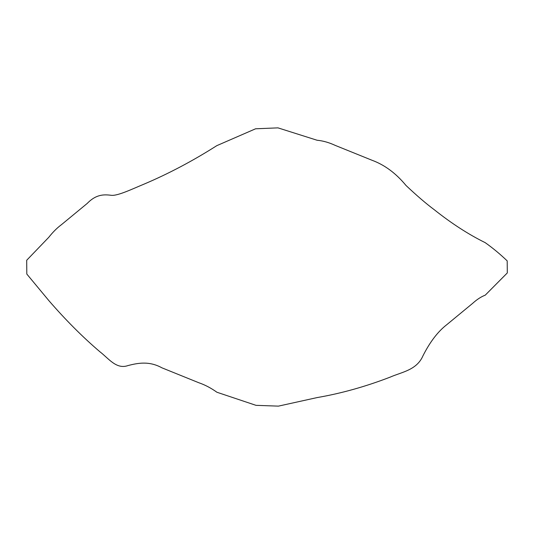 <?xml version="1.0" encoding="UTF-8"?>
<svg xmlns="http://www.w3.org/2000/svg" width="534" height="534" viewBox="0 0 534 534"><rect width="100%" height="100%" fill="white"/><g stroke="black" fill="none" stroke-linecap="round" stroke-linejoin="round"><path stroke-width="0.8" d="M48.828 300.582L26.807 274.042L26.7 260.258L48.754 237.33C52.886 232.09 57.125 227.871 61.457 224.674L87.229 203.421C96.12 194.222 103.976 194.383 111.052 195.277C117.286 196.238 132.205 189.023 143.9 184.19C168.51 173.764 192.814 160.914 216.817 145.648L255.599 128.787L277.98 127.866L317.076 140.242C322.983 140.796 329.031 142.511 335.219 145.388L372.031 160.267C384.667 164.913 396.008 173.33 406.054 185.525C416.887 195.731 426.245 203.754 434.115 209.602C451.35 223.332 468.371 234.346 485.172 242.636C492.769 248.01 500.111 254.091 507.193 260.879L507.3 272.941L485.246 295.155C481.114 296.737 476.875 299.501 472.543 303.445L446.771 324.692C437.927 331.527 429.983 341.907 422.948 355.838C416.714 370.209 401.795 372.004 390.1 377.158C365.49 386.629 341.186 393.431 317.183 397.57L278.401 406.134L256.02 405.339L216.924 392.25C211.017 388.031 204.969 384.854 198.781 382.731L161.969 367.846C149.273 360.851 138.052 362.953 127.946 365.59C116.339 369.661 108.529 358.334 99.885 351.746C82.65 337.054 65.629 320.006 48.828 300.582"/></g></svg>
